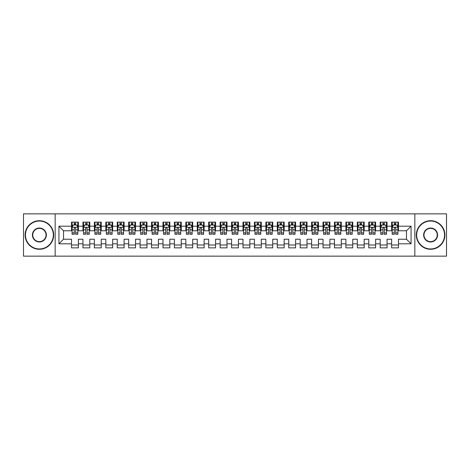 <?xml version="1.0" encoding="UTF-8"?>
<svg xmlns="http://www.w3.org/2000/svg" width="470" height="470" viewBox="0 0 470 470"><rect width="100%" height="100%" fill="white"/><g stroke="black" fill="none" stroke-linecap="round" stroke-linejoin="round"><path stroke-width="0.7" d="M414.834 256.15L446.5 256.15L446.5 213.85L414.834 213.85L414.834 256.15L55.166 256.15L55.166 213.85L23.5 213.85L23.5 256.15L55.166 256.15M414.834 213.85L55.166 213.85M58.938 243.801L58.938 226.199L71.516 226.199L71.516 230.77L63.515 230.77L63.515 239.23L58.938 243.801L71.516 243.801L71.516 247.86L78.378 247.86L78.378 243.801L82.949 243.801L82.949 247.86L89.805 247.86L89.805 243.801L94.382 243.801L94.382 247.86L101.238 247.86L101.238 243.801L105.815 243.801L105.815 247.86L112.671 247.86L112.671 243.801L117.247 243.801L117.247 247.86L124.104 247.86L124.104 243.801L128.68 243.801L128.68 247.86L135.536 247.86L135.536 243.801L140.113 243.801L140.113 247.86L146.969 247.86L146.969 243.801L151.546 243.801L151.546 247.86L158.402 247.86L158.402 243.801L162.978 243.801L162.978 247.86L169.834 247.86L169.834 243.801L174.405 243.801L174.405 247.86L181.267 247.86L181.267 243.801L185.838 243.801L185.838 247.86L192.7 247.86L192.7 243.801L197.271 243.801L197.271 247.86L204.133 247.86L204.133 243.801L208.704 243.801L208.704 247.86L215.566 247.86L215.566 243.801L220.136 243.801L220.136 247.86L226.998 247.86L226.998 243.801L231.569 243.801L231.569 247.86L238.431 247.86L238.431 243.801L243.002 243.801L243.002 247.86L249.864 247.86L249.864 243.801L254.435 243.801L254.435 247.86L261.296 247.86L261.296 243.801L265.867 243.801L265.867 247.86L272.729 247.86L272.729 243.801L277.3 243.801L277.3 247.86L284.162 247.86L284.162 243.801L288.733 243.801L288.733 247.86L295.595 247.86L295.595 243.801L300.166 243.801L300.166 247.86L307.022 247.86L307.022 243.801L311.598 243.801L311.598 247.86L318.454 247.86L318.454 243.801L323.031 243.801L323.031 247.86L329.887 247.86L329.887 243.801L334.464 243.801L334.464 247.86L341.32 247.86L341.32 243.801L345.897 243.801L345.897 247.86L352.753 247.86L352.753 243.801L357.329 243.801L357.329 247.86L364.185 247.86L364.185 243.801L368.762 243.801L368.762 247.86L375.618 247.86L375.618 243.801L380.195 243.801L380.195 247.86L387.051 247.86L387.051 243.801L391.622 243.801L391.622 247.86L398.484 247.86L398.484 239.23L406.485 239.23L406.485 230.77L398.484 230.77L398.484 226.199L411.062 226.199L411.062 243.801L398.484 243.801M398.484 226.199L398.484 222.14L391.622 222.14L391.622 226.199L387.051 226.199L387.051 222.14L380.195 222.14L380.195 226.199L375.618 226.199L375.618 222.14L368.762 222.14L368.762 226.199L364.185 226.199L364.185 222.14L357.329 222.14L357.329 226.199L352.753 226.199L352.753 222.14L345.897 222.14L345.897 226.199L341.32 226.199L341.32 222.14L334.464 222.14L334.464 226.199L329.887 226.199L329.887 222.14L323.031 222.14L323.031 226.199L318.454 226.199L318.454 222.14L311.598 222.14L311.598 226.199L307.022 226.199L307.022 222.14L300.166 222.14L300.166 226.199L295.595 226.199L295.595 222.14L288.733 222.14L288.733 226.199L284.162 226.199L284.162 222.14L277.3 222.14L277.3 226.199L272.729 226.199L272.729 222.14L265.867 222.14L265.867 226.199L261.296 226.199L261.296 222.14L254.435 222.14L254.435 226.199L249.864 226.199L249.864 222.14L243.002 222.14L243.002 226.199L238.431 226.199L238.431 222.14L231.569 222.14L231.569 226.199L226.998 226.199L226.998 222.14L220.136 222.14L220.136 226.199L215.566 226.199L215.566 222.14L208.704 222.14L208.704 226.199L204.133 226.199L204.133 222.14L197.271 222.14L197.271 226.199L192.7 226.199L192.7 222.14L185.838 222.14L185.838 226.199L181.267 226.199L181.267 222.14L174.405 222.14L174.405 226.199L169.834 226.199L169.834 222.14L162.978 222.14L162.978 226.199L158.402 226.199L158.402 222.14L151.546 222.14L151.546 226.199L146.969 226.199L146.969 222.14L140.113 222.14L140.113 226.199L135.536 226.199L135.536 222.14L128.68 222.14L128.68 226.199L124.104 226.199L124.104 222.14L117.247 222.14L117.247 226.199L112.671 226.199L112.671 222.14L105.815 222.14L105.815 226.199L101.238 226.199L101.238 222.14L94.382 222.14L94.382 226.199L89.805 226.199L89.805 222.14L82.949 222.14L82.949 226.199L78.378 226.199L78.378 222.14L71.516 222.14L71.516 226.199M387.051 243.801L387.051 239.23L391.622 239.23L391.622 243.801M411.062 226.199L406.485 230.77M375.618 243.801L375.618 239.23L380.195 239.23L380.195 243.801M391.622 226.199L391.622 230.77L387.051 230.77L387.051 226.199M364.185 243.801L364.185 239.23L368.762 239.23L368.762 243.801M380.195 226.199L380.195 230.77L375.618 230.77L375.618 226.199M352.753 243.801L352.753 239.23L357.329 239.23L357.329 243.801M368.762 226.199L368.762 230.77L364.185 230.77L364.185 226.199M341.32 243.801L341.32 239.23L345.897 239.23L345.897 243.801M357.329 226.199L357.329 230.77L352.753 230.77L352.753 226.199M329.887 243.801L329.887 239.23L334.464 239.23L334.464 243.801M345.897 226.199L345.897 230.77L341.32 230.77L341.32 226.199M318.454 243.801L318.454 239.23L323.031 239.23L323.031 243.801M334.464 226.199L334.464 230.77L329.887 230.77L329.887 226.199M307.022 243.801L307.022 239.23L311.598 239.23L311.598 243.801M323.031 226.199L323.031 230.77L318.454 230.77L318.454 226.199M295.595 243.801L295.595 239.23L300.166 239.23L300.166 243.801M311.598 226.199L311.598 230.77L307.022 230.77L307.022 226.199M284.162 243.801L284.162 239.23L288.733 239.23L288.733 243.801M300.166 226.199L300.166 230.77L295.595 230.77L295.595 226.199M272.729 243.801L272.729 239.23L277.3 239.23L277.3 243.801M288.733 226.199L288.733 230.77L284.162 230.77L284.162 226.199M261.296 243.801L261.296 239.23L265.867 239.23L265.867 243.801M277.3 226.199L277.3 230.77L272.729 230.77L272.729 226.199M249.864 243.801L249.864 239.23L254.435 239.23L254.435 243.801M265.867 226.199L265.867 230.77L261.296 230.77L261.296 226.199M238.431 243.801L238.431 239.23L243.002 239.23L243.002 243.801M254.435 226.199L254.435 230.77L249.864 230.77L249.864 226.199M226.998 243.801L226.998 239.23L231.569 239.23L231.569 243.801M243.002 226.199L243.002 230.77L238.431 230.77L238.431 226.199M215.566 243.801L215.566 239.23L220.136 239.23L220.136 243.801M231.569 226.199L231.569 230.77L226.998 230.77L226.998 226.199M204.133 243.801L204.133 239.23L208.704 239.23L208.704 243.801M220.136 226.199L220.136 230.77L215.566 230.77L215.566 226.199M192.7 243.801L192.7 239.23L197.271 239.23L197.271 243.801M208.704 226.199L208.704 230.77L204.133 230.77L204.133 226.199M181.267 243.801L181.267 239.23L185.838 239.23L185.838 243.801M197.271 226.199L197.271 230.77L192.7 230.77L192.7 226.199M169.834 243.801L169.834 239.23L174.405 239.23L174.405 243.801M185.838 226.199L185.838 230.77L181.267 230.77L181.267 226.199M158.402 243.801L158.402 239.23L162.978 239.23L162.978 243.801M174.405 226.199L174.405 230.77L169.834 230.77L169.834 226.199M146.969 243.801L146.969 239.23L151.546 239.23L151.546 243.801M162.978 226.199L162.978 230.77L158.402 230.77L158.402 226.199M135.536 243.801L135.536 239.23L140.113 239.23L140.113 243.801M151.546 226.199L151.546 230.77L146.969 230.77L146.969 226.199M124.104 243.801L124.104 239.23L128.68 239.23L128.68 243.801M140.113 226.199L140.113 230.77L135.536 230.77L135.536 226.199M112.671 243.801L112.671 239.23L117.247 239.23L117.247 243.801M128.68 226.199L128.68 230.77L124.104 230.77L124.104 226.199M101.238 243.801L101.238 239.23L105.815 239.23L105.815 243.801M117.247 226.199L117.247 230.77L112.671 230.77L112.671 226.199M89.805 243.801L89.805 239.23L94.382 239.23L94.382 243.801M105.815 226.199L105.815 230.77L101.238 230.77L101.238 226.199M78.378 243.801L78.378 239.23L82.949 239.23L82.949 243.801M94.382 226.199L94.382 230.77L89.805 230.77L89.805 226.199M63.515 239.23L71.516 239.23L71.516 243.801M82.949 226.199L82.949 230.77L78.378 230.77L78.378 226.199M391.622 224.995L392.197 224.995M397.914 224.995L398.484 224.995M380.195 224.995L380.765 224.995M386.481 224.995L387.051 224.995M368.762 224.995L369.332 224.995M375.048 224.995L375.618 224.995M357.329 224.995L357.899 224.995M363.615 224.995L364.185 224.995M345.897 224.995L346.466 224.995M352.183 224.995L352.753 224.995M334.464 224.995L335.034 224.995M340.75 224.995L341.32 224.995M323.031 224.995L323.601 224.995M329.317 224.995L329.887 224.995M311.598 224.995L312.168 224.995M317.885 224.995L318.454 224.995M300.166 224.995L300.735 224.995M306.452 224.995L307.022 224.995M288.733 224.995L289.303 224.995M295.019 224.995L295.595 224.995M277.3 224.995L277.87 224.995M283.586 224.995L284.162 224.995M265.867 224.995L266.437 224.995M272.154 224.995L272.729 224.995M254.435 224.995L255.004 224.995M260.721 224.995L261.296 224.995M243.002 224.995L243.572 224.995M249.288 224.995L249.864 224.995M231.569 224.995L232.145 224.995M237.855 224.995L238.431 224.995M220.136 224.995L220.712 224.995M226.428 224.995L226.998 224.995M208.704 224.995L209.279 224.995M214.996 224.995L215.566 224.995M197.271 224.995L197.846 224.995M203.563 224.995L204.133 224.995M185.838 224.995L186.414 224.995M192.13 224.995L192.7 224.995M174.405 224.995L174.981 224.995M180.697 224.995L181.267 224.995M162.978 224.995L163.548 224.995M169.265 224.995L169.834 224.995M151.546 224.995L152.116 224.995M157.832 224.995L158.402 224.995M140.113 224.995L140.683 224.995M146.399 224.995L146.969 224.995M128.68 224.995L129.25 224.995M134.966 224.995L135.536 224.995M117.247 224.995L117.817 224.995M123.534 224.995L124.104 224.995M105.815 224.995L106.385 224.995M112.101 224.995L112.671 224.995M94.382 224.995L94.952 224.995M100.668 224.995L101.238 224.995M82.949 224.995L83.519 224.995M89.235 224.995L89.805 224.995M71.516 224.995L72.086 224.995M77.803 224.995L78.378 224.995M71.516 245.005L78.378 245.005M82.949 245.005L89.805 245.005M94.382 245.005L101.238 245.005M105.815 245.005L112.671 245.005M117.247 245.005L124.104 245.005M128.68 245.005L135.536 245.005M140.113 245.005L146.969 245.005M151.546 245.005L158.402 245.005M162.978 245.005L169.834 245.005M174.405 245.005L181.267 245.005M185.838 245.005L192.7 245.005M197.271 245.005L204.133 245.005M208.704 245.005L215.566 245.005M220.136 245.005L226.998 245.005M231.569 245.005L238.431 245.005M243.002 245.005L249.864 245.005M254.435 245.005L261.296 245.005M265.867 245.005L272.729 245.005M277.3 245.005L284.162 245.005M288.733 245.005L295.595 245.005M300.166 245.005L307.022 245.005M311.598 245.005L318.454 245.005M323.031 245.005L329.887 245.005M334.464 245.005L341.32 245.005M345.897 245.005L352.753 245.005M357.329 245.005L364.185 245.005M368.762 245.005L375.618 245.005M380.195 245.005L387.051 245.005M391.622 245.005L398.484 245.005M58.938 226.199L63.515 230.77M406.485 239.23L411.062 243.801M75.635 223.626L74.26 223.626M77.803 232.879L75.635 232.879L75.635 234.313L77.803 234.313L77.803 227.339L76.663 225.054L73.232 225.054L72.086 227.339L72.086 234.313L74.26 234.313L74.26 232.879L72.086 232.879M72.086 227.339L72.086 222.14M77.803 227.339L77.803 222.14M74.26 225.054L74.26 222.14M75.635 222.14L75.635 225.054M75.635 232.879L75.635 228.197C75.177 227.316 74.718 227.316 74.26 228.197L74.26 232.879M75.635 224.995L74.26 224.995M87.062 223.626L85.693 223.626M89.235 232.879L87.062 232.879L87.062 234.313L89.235 234.313L89.235 227.339L88.096 225.054L84.665 225.054L83.519 227.339L83.519 234.313L85.693 234.313L85.693 232.879L83.519 232.879M83.519 227.339L83.519 222.14M89.235 227.339L89.235 222.14M85.693 225.054L85.693 222.14M87.062 222.14L87.062 225.054M87.062 232.879L87.062 228.197C86.609 227.316 86.151 227.316 85.693 228.197L85.693 232.879M87.062 224.995L85.693 224.995M98.494 223.626L97.126 223.626M100.668 232.879L98.494 232.879L98.494 234.313L100.668 234.313L100.668 227.339L99.528 225.054L96.097 225.054L94.952 227.339L94.952 234.313L97.126 234.313L97.126 232.879L94.952 232.879M94.952 227.339L94.952 222.14M100.668 227.339L100.668 222.14M97.126 225.054L97.126 222.14M98.494 222.14L98.494 225.054M98.494 232.879L98.494 228.197C98.042 227.316 97.584 227.316 97.126 228.197L97.126 232.879M98.494 224.995L97.126 224.995M39.392 248.947A13.947 13.947 0 0 0 53.339 235A13.947 13.947 0 0 0 39.392 221.053A13.947 13.947 0 0 0 25.445 235A13.947 13.947 0 0 0 39.392 248.947M39.392 220.712A14.288 14.288 0 0 1 53.68 235A14.288 14.288 0 0 1 39.392 249.288A14.288 14.288 0 0 1 25.098 235A14.288 14.288 0 0 1 39.392 220.712M39.392 241.974A6.974 6.974 0 0 1 32.418 235A6.974 6.974 0 0 1 39.392 228.026A6.974 6.974 0 0 1 46.366 235A6.974 6.974 0 0 1 39.392 241.974M39.392 228.367A6.633 6.633 0 0 0 32.759 235A6.633 6.633 0 0 0 39.392 241.633A6.633 6.633 0 0 0 46.025 235A6.633 6.633 0 0 0 39.392 228.367M430.608 248.947A13.947 13.947 0 0 0 444.555 235A13.947 13.947 0 0 0 430.608 221.053A13.947 13.947 0 0 0 416.661 235A13.947 13.947 0 0 0 430.608 248.947M430.608 220.712A14.288 14.288 0 0 1 444.902 235A14.288 14.288 0 0 1 430.608 249.288A14.288 14.288 0 0 1 416.32 235A14.288 14.288 0 0 1 430.608 220.712M430.608 241.974A6.974 6.974 0 0 1 423.635 235A6.974 6.974 0 0 1 430.608 228.026A6.974 6.974 0 0 1 437.582 235A6.974 6.974 0 0 1 430.608 241.974M430.608 228.367A6.633 6.633 0 0 0 423.975 235A6.633 6.633 0 0 0 430.608 241.633A6.633 6.633 0 0 0 437.241 235A6.633 6.633 0 0 0 430.608 228.367M109.927 223.626L108.558 223.626M112.101 232.879L109.927 232.879L109.927 234.313L112.101 234.313L112.101 227.339L110.955 225.054L107.53 225.054L106.385 227.339L106.385 234.313L108.558 234.313L108.558 232.879L106.385 232.879M106.385 227.339L106.385 222.14M112.101 227.339L112.101 222.14M108.558 225.054L108.558 222.14M109.927 222.14L109.927 225.054M109.927 232.879L109.927 228.197C109.475 227.316 109.017 227.316 108.558 228.197L108.558 232.879M109.927 224.995L108.558 224.995M121.36 223.626L119.991 223.626M123.534 232.879L121.36 232.879L121.36 234.313L123.534 234.313L123.534 227.339L122.388 225.054L118.963 225.054L117.817 227.339L117.817 234.313L119.991 234.313L119.991 232.879L117.817 232.879M117.817 227.339L117.817 222.14M123.534 227.339L123.534 222.14M119.991 225.054L119.991 222.14M121.36 222.14L121.36 225.054M121.36 232.879L121.36 228.197C120.908 227.316 120.449 227.316 119.991 228.197L119.991 232.879M121.36 224.995L119.991 224.995M132.793 223.626L131.424 223.626M134.966 232.879L132.793 232.879L132.793 234.313L134.966 234.313L134.966 227.339L133.821 225.054L130.396 225.054L129.25 227.339L129.25 234.313L131.424 234.313L131.424 232.879L129.25 232.879M129.25 227.339L129.25 222.14M134.966 227.339L134.966 222.14M131.424 225.054L131.424 222.14M132.793 222.14L132.793 225.054M132.793 232.879L132.793 228.197C132.34 227.316 131.882 227.316 131.424 228.197L131.424 232.879M132.793 224.995L131.424 224.995M144.225 223.626L142.857 223.626M146.399 232.879L144.225 232.879L144.225 234.313L146.399 234.313L146.399 227.339L145.254 225.054L141.828 225.054L140.683 227.339L140.683 234.313L142.857 234.313L142.857 232.879L140.683 232.879M140.683 227.339L140.683 222.14M146.399 227.339L146.399 222.14M142.857 225.054L142.857 222.14M144.225 222.14L144.225 225.054M144.225 232.879L144.225 228.197C143.767 227.316 143.315 227.316 142.857 228.197L142.857 232.879M144.225 224.995L142.857 224.995M155.658 223.626L154.289 223.626M157.832 232.879L155.658 232.879L155.658 234.313L157.832 234.313L157.832 227.339L156.686 225.054L153.255 225.054L152.116 227.339L152.116 234.313L154.289 234.313L154.289 232.879L152.116 232.879M152.116 227.339L152.116 222.14M157.832 227.339L157.832 222.14M154.289 225.054L154.289 222.14M155.658 222.14L155.658 225.054M155.658 232.879L155.658 228.197C155.2 227.316 154.748 227.316 154.289 228.197L154.289 232.879M155.658 224.995L154.289 224.995M167.091 223.626L165.722 223.626M169.265 232.879L167.091 232.879L167.091 234.313L169.265 234.313L169.265 227.339L168.119 225.054L164.688 225.054L163.548 227.339L163.548 234.313L165.722 234.313L165.722 232.879L163.548 232.879M163.548 227.339L163.548 222.14M169.265 227.339L169.265 222.14M165.722 225.054L165.722 222.14M167.091 222.14L167.091 225.054M167.091 232.879L167.091 228.197C166.633 227.316 166.18 227.316 165.722 228.197L165.722 232.879M167.091 224.995L165.722 224.995M178.524 223.626L177.155 223.626M180.697 232.879L178.524 232.879L178.524 234.313L180.697 234.313L180.697 227.339L179.552 225.054L176.121 225.054L174.981 227.339L174.981 234.313L177.155 234.313L177.155 232.879L174.981 232.879M174.981 227.339L174.981 222.14M180.697 227.339L180.697 222.14M177.155 225.054L177.155 222.14M178.524 222.14L178.524 225.054M178.524 232.879L178.524 228.197C178.065 227.316 177.607 227.316 177.155 228.197L177.155 232.879M178.524 224.995L177.155 224.995M189.956 223.626L188.582 223.626M192.13 232.879L189.956 232.879L189.956 234.313L192.13 234.313L192.13 227.339L190.984 225.054L187.554 225.054L186.414 227.339L186.414 234.313L188.582 234.313L188.582 232.879L186.414 232.879M186.414 227.339L186.414 222.14M192.13 227.339L192.13 222.14M188.582 225.054L188.582 222.14M189.956 222.14L189.956 225.054M189.956 232.879L189.956 228.197C189.498 227.316 189.04 227.316 188.582 228.197L188.582 232.879M189.956 224.995L188.582 224.995M201.389 223.626L200.014 223.626M203.563 232.879L201.389 232.879L201.389 234.313L203.563 234.313L203.563 227.339L202.417 225.054L198.986 225.054L197.846 227.339L197.846 234.313L200.014 234.313L200.014 232.879L197.846 232.879M197.846 227.339L197.846 222.14M203.563 227.339L203.563 222.14M200.014 225.054L200.014 222.14M201.389 222.14L201.389 225.054M201.389 232.879L201.389 228.197C200.931 227.316 200.473 227.316 200.014 228.197L200.014 232.879M201.389 224.995L200.014 224.995M212.822 223.626L211.447 223.626M214.996 232.879L212.822 232.879L212.822 234.313L214.996 234.313L214.996 227.339L213.85 225.054L210.419 225.054L209.279 227.339L209.279 234.313L211.447 234.313L211.447 232.879L209.279 232.879M209.279 227.339L209.279 222.14M214.996 227.339L214.996 222.14M211.447 225.054L211.447 222.14M212.822 222.14L212.822 225.054M212.822 232.879L212.822 228.197C212.364 227.316 211.905 227.316 211.447 228.197L211.447 232.879M212.822 224.995L211.447 224.995M224.255 223.626L222.88 223.626M226.428 232.879L224.255 232.879L224.255 234.313L226.428 234.313L226.428 227.339L225.283 225.054L221.852 225.054L220.712 227.339L220.712 234.313L222.88 234.313L222.88 232.879L220.712 232.879M220.712 227.339L220.712 222.14M226.428 227.339L226.428 222.14M222.88 225.054L222.88 222.14M224.255 222.14L224.255 225.054M224.255 232.879L224.255 228.197C223.796 227.316 223.338 227.316 222.88 228.197L222.88 232.879M224.255 224.995L222.88 224.995M235.687 223.626L234.313 223.626M237.855 232.879L235.687 232.879L235.687 234.313L237.855 234.313L237.855 227.339L236.716 225.054L233.285 225.054L232.145 227.339L232.145 234.313L234.313 234.313L234.313 232.879L232.145 232.879M232.145 227.339L232.145 222.14M237.855 227.339L237.855 222.14M234.313 225.054L234.313 222.14M235.687 222.14L235.687 225.054M235.687 232.879L235.687 228.197C235.229 227.316 234.771 227.316 234.313 228.197L234.313 232.879M235.687 224.995L234.313 224.995M247.12 223.626L245.745 223.626M249.288 232.879L247.12 232.879L247.12 234.313L249.288 234.313L249.288 227.339L248.148 225.054L244.717 225.054L243.572 227.339L243.572 234.313L245.745 234.313L245.745 232.879L243.572 232.879M243.572 227.339L243.572 222.14M249.288 227.339L249.288 222.14M245.745 225.054L245.745 222.14M247.12 222.14L247.12 225.054M247.12 232.879L247.12 228.197C246.662 227.316 246.204 227.316 245.745 228.197L245.745 232.879M247.12 224.995L245.745 224.995M258.553 223.626L257.178 223.626M260.721 232.879L258.553 232.879L258.553 234.313L260.721 234.313L260.721 227.339L259.581 225.054L256.15 225.054L255.004 227.339L255.004 234.313L257.178 234.313L257.178 232.879L255.004 232.879M255.004 227.339L255.004 222.14M260.721 227.339L260.721 222.14M257.178 225.054L257.178 222.14M258.553 222.14L258.553 225.054M258.553 232.879L258.553 228.197C258.095 227.316 257.636 227.316 257.178 228.197L257.178 232.879M258.553 224.995L257.178 224.995M269.986 223.626L268.611 223.626M272.154 232.879L269.986 232.879L269.986 234.313L272.154 234.313L272.154 227.339L271.014 225.054L267.583 225.054L266.437 227.339L266.437 234.313L268.611 234.313L268.611 232.879L266.437 232.879M266.437 227.339L266.437 222.14M272.154 227.339L272.154 222.14M268.611 225.054L268.611 222.14M269.986 222.14L269.986 225.054M269.986 232.879L269.986 228.197C269.527 227.316 269.069 227.316 268.611 228.197L268.611 232.879M269.986 224.995L268.611 224.995M281.418 223.626L280.044 223.626M283.586 232.879L281.418 232.879L281.418 234.313L283.586 234.313L283.586 227.339L282.447 225.054L279.016 225.054L277.87 227.339L277.87 234.313L280.044 234.313L280.044 232.879L277.87 232.879M277.87 227.339L277.87 222.14M283.586 227.339L283.586 222.14M280.044 225.054L280.044 222.14M281.418 222.14L281.418 225.054M281.418 232.879L281.418 228.197C280.96 227.316 280.502 227.316 280.044 228.197L280.044 232.879M281.418 224.995L280.044 224.995M292.845 223.626L291.476 223.626M295.019 232.879L292.845 232.879L292.845 234.313L295.019 234.313L295.019 227.339L293.879 225.054L290.448 225.054L289.303 227.339L289.303 234.313L291.476 234.313L291.476 232.879L289.303 232.879M289.303 227.339L289.303 222.14M295.019 227.339L295.019 222.14M291.476 225.054L291.476 222.14M292.845 222.14L292.845 225.054M292.845 232.879L292.845 228.197C292.393 227.316 291.935 227.316 291.476 228.197L291.476 232.879M292.845 224.995L291.476 224.995M304.278 223.626L302.909 223.626M306.452 232.879L304.278 232.879L304.278 234.313L306.452 234.313L306.452 227.339L305.312 225.054L301.881 225.054L300.735 227.339L300.735 234.313L302.909 234.313L302.909 232.879L300.735 232.879M300.735 227.339L300.735 222.14M306.452 227.339L306.452 222.14M302.909 225.054L302.909 222.14M304.278 222.14L304.278 225.054M304.278 232.879L304.278 228.197C303.826 227.316 303.367 227.316 302.909 228.197L302.909 232.879M304.278 224.995L302.909 224.995M315.711 223.626L314.342 223.626M317.885 232.879L315.711 232.879L315.711 234.313L317.885 234.313L317.885 227.339L316.745 225.054L313.314 225.054L312.168 227.339L312.168 234.313L314.342 234.313L314.342 232.879L312.168 232.879M312.168 227.339L312.168 222.14M317.885 227.339L317.885 222.14M314.342 225.054L314.342 222.14M315.711 222.14L315.711 225.054M315.711 232.879L315.711 228.197C315.258 227.316 314.8 227.316 314.342 228.197L314.342 232.879M315.711 224.995L314.342 224.995M327.144 223.626L325.775 223.626M329.317 232.879L327.144 232.879L327.144 234.313L329.317 234.313L329.317 227.339L328.172 225.054L324.747 225.054L323.601 227.339L323.601 234.313L325.775 234.313L325.775 232.879L323.601 232.879M323.601 227.339L323.601 222.14M329.317 227.339L329.317 222.14M325.775 225.054L325.775 222.14M327.144 222.14L327.144 225.054M327.144 232.879L327.144 228.197C326.691 227.316 326.233 227.316 325.775 228.197L325.775 232.879M327.144 224.995L325.775 224.995M338.576 223.626L337.207 223.626M340.75 232.879L338.576 232.879L338.576 234.313L340.75 234.313L340.75 227.339L339.604 225.054L336.179 225.054L335.034 227.339L335.034 234.313L337.207 234.313L337.207 232.879L335.034 232.879M335.034 227.339L335.034 222.14M340.75 227.339L340.75 222.14M337.207 225.054L337.207 222.14M338.576 222.14L338.576 225.054M338.576 232.879L338.576 228.197C338.124 227.316 337.666 227.316 337.207 228.197L337.207 232.879M338.576 224.995L337.207 224.995M350.009 223.626L348.64 223.626M352.183 232.879L350.009 232.879L350.009 234.313L352.183 234.313L352.183 227.339L351.037 225.054L347.612 225.054L346.466 227.339L346.466 234.313L348.64 234.313L348.64 232.879L346.466 232.879M346.466 227.339L346.466 222.14M352.183 227.339L352.183 222.14M348.64 225.054L348.64 222.14M350.009 222.14L350.009 225.054M350.009 232.879L350.009 228.197C349.551 227.316 349.098 227.316 348.64 228.197L348.64 232.879M350.009 224.995L348.64 224.995M361.442 223.626L360.073 223.626M363.615 232.879L361.442 232.879L361.442 234.313L363.615 234.313L363.615 227.339L362.47 225.054L359.045 225.054L357.899 227.339L357.899 234.313L360.073 234.313L360.073 232.879L357.899 232.879M357.899 227.339L357.899 222.14M363.615 227.339L363.615 222.14M360.073 225.054L360.073 222.14M361.442 222.14L361.442 225.054M361.442 232.879L361.442 228.197C360.984 227.316 360.531 227.316 360.073 228.197L360.073 232.879M361.442 224.995L360.073 224.995M372.875 223.626L371.506 223.626M375.048 232.879L372.875 232.879L372.875 234.313L375.048 234.313L375.048 227.339L373.903 225.054L370.472 225.054L369.332 227.339L369.332 234.313L371.506 234.313L371.506 232.879L369.332 232.879M369.332 227.339L369.332 222.14M375.048 227.339L375.048 222.14M371.506 225.054L371.506 222.14M372.875 222.14L372.875 225.054M372.875 232.879L372.875 228.197C372.416 227.316 371.964 227.316 371.506 228.197L371.506 232.879M372.875 224.995L371.506 224.995M384.307 223.626L382.938 223.626M386.481 232.879L384.307 232.879L384.307 234.313L386.481 234.313L386.481 227.339L385.335 225.054L381.904 225.054L380.765 227.339L380.765 234.313L382.938 234.313L382.938 232.879L380.765 232.879M380.765 227.339L380.765 222.14M386.481 227.339L386.481 222.14M382.938 225.054L382.938 222.14M384.307 222.14L384.307 225.054M384.307 232.879L384.307 228.197C383.849 227.316 383.391 227.316 382.938 228.197L382.938 232.879M384.307 224.995L382.938 224.995M395.74 223.626L394.365 223.626M397.914 232.879L395.74 232.879L395.74 234.313L397.914 234.313L397.914 227.339L396.768 225.054L393.337 225.054L392.197 227.339L392.197 234.313L394.365 234.313L394.365 232.879L392.197 232.879M392.197 227.339L392.197 222.14M397.914 227.339L397.914 222.14M394.365 225.054L394.365 222.14M395.74 222.14L395.74 225.054M395.74 232.879L395.74 228.197C395.282 227.316 394.823 227.316 394.365 228.197L394.365 232.879M395.74 224.995L394.365 224.995M77.773 227.28L72.116 227.28M72.086 225.189L73.161 225.189M76.728 225.189L77.803 225.189M74.26 229.818L72.086 229.818M77.803 229.818L75.635 229.818M75.635 224.355L74.26 224.355M89.206 227.28L83.548 227.28M83.519 225.189L84.594 225.189M88.16 225.189L89.235 225.189M85.693 229.818L83.519 229.818M89.235 229.818L87.062 229.818M87.062 224.355L85.693 224.355M100.639 227.28L94.981 227.28M94.952 225.189L96.027 225.189M99.593 225.189L100.668 225.189M97.126 229.818L94.952 229.818M100.668 229.818L98.494 229.818M98.494 224.355L97.126 224.355M112.072 227.28L106.414 227.28M106.385 225.189L107.46 225.189M111.026 225.189L112.101 225.189M108.558 229.818L106.385 229.818M112.101 229.818L109.927 229.818M109.927 224.355L108.558 224.355M123.504 227.28L117.847 227.28M117.817 225.189L118.892 225.189M122.459 225.189L123.534 225.189M119.991 229.818L117.817 229.818M123.534 229.818L121.36 229.818M121.36 224.355L119.991 224.355M134.937 227.28L129.279 227.28M129.25 225.189L130.325 225.189M133.891 225.189L134.966 225.189M131.424 229.818L129.25 229.818M134.966 229.818L132.793 229.818M132.793 224.355L131.424 224.355M146.37 227.28L140.712 227.28M140.683 225.189L141.758 225.189M145.324 225.189L146.399 225.189M142.857 229.818L140.683 229.818M146.399 229.818L144.225 229.818M144.225 224.355L142.857 224.355M157.803 227.28L152.145 227.28M152.116 225.189L153.191 225.189M156.757 225.189L157.832 225.189M154.289 229.818L152.116 229.818M157.832 229.818L155.658 229.818M155.658 224.355L154.289 224.355M169.235 227.28L163.578 227.28M163.548 225.189L164.623 225.189M168.189 225.189L169.265 225.189M165.722 229.818L163.548 229.818M169.265 229.818L167.091 229.818M167.091 224.355L165.722 224.355M180.668 227.28L175.01 227.28M174.981 225.189L176.056 225.189M179.622 225.189L180.697 225.189M177.155 229.818L174.981 229.818M180.697 229.818L178.524 229.818M178.524 224.355L177.155 224.355M192.101 227.28L186.443 227.28M186.414 225.189L187.489 225.189M191.055 225.189L192.13 225.189M188.582 229.818L186.414 229.818M192.13 229.818L189.956 229.818M189.956 224.355L188.582 224.355M203.534 227.28L197.876 227.28M197.846 225.189L198.922 225.189M202.488 225.189L203.563 225.189M200.014 229.818L197.846 229.818M203.563 229.818L201.389 229.818M201.389 224.355L200.014 224.355M214.966 227.28L209.303 227.28M209.279 225.189L210.354 225.189M213.921 225.189L214.996 225.189M211.447 229.818L209.279 229.818M214.996 229.818L212.822 229.818M212.822 224.355L211.447 224.355M226.399 227.28L220.736 227.28M220.712 225.189L221.781 225.189M225.353 225.189L226.428 225.189M222.88 229.818L220.712 229.818M226.428 229.818L224.255 229.818M224.255 224.355L222.88 224.355M237.832 227.28L232.168 227.28M232.145 225.189L233.214 225.189M236.786 225.189L237.855 225.189M234.313 229.818L232.145 229.818M237.855 229.818L235.687 229.818M235.687 224.355L234.313 224.355M249.264 227.28L243.601 227.28M243.572 225.189L244.647 225.189M248.219 225.189L249.288 225.189M245.745 229.818L243.572 229.818M249.288 229.818L247.12 229.818M247.12 224.355L245.745 224.355M260.697 227.28L255.034 227.28M255.004 225.189L256.079 225.189M259.646 225.189L260.721 225.189M257.178 229.818L255.004 229.818M260.721 229.818L258.553 229.818M258.553 224.355L257.178 224.355M272.124 227.28L266.466 227.28M266.437 225.189L267.512 225.189M271.078 225.189L272.154 225.189M268.611 229.818L266.437 229.818M272.154 229.818L269.986 229.818M269.986 224.355L268.611 224.355M283.557 227.28L277.899 227.28M277.87 225.189L278.945 225.189M282.511 225.189L283.586 225.189M280.044 229.818L277.87 229.818M283.586 229.818L281.418 229.818M281.418 224.355L280.044 224.355M294.99 227.28L289.332 227.28M289.303 225.189L290.378 225.189M293.944 225.189L295.019 225.189M291.476 229.818L289.303 229.818M295.019 229.818L292.845 229.818M292.845 224.355L291.476 224.355M306.422 227.28L300.765 227.28M300.735 225.189L301.811 225.189M305.377 225.189L306.452 225.189M302.909 229.818L300.735 229.818M306.452 229.818L304.278 229.818M304.278 224.355L302.909 224.355M317.855 227.28L312.197 227.28M312.168 225.189L313.243 225.189M316.809 225.189L317.885 225.189M314.342 229.818L312.168 229.818M317.885 229.818L315.711 229.818M315.711 224.355L314.342 224.355M329.288 227.28L323.63 227.28M323.601 225.189L324.676 225.189M328.242 225.189L329.317 225.189M325.775 229.818L323.601 229.818M329.317 229.818L327.144 229.818M327.144 224.355L325.775 224.355M340.721 227.28L335.063 227.28M335.034 225.189L336.109 225.189M339.675 225.189L340.75 225.189M337.207 229.818L335.034 229.818M340.75 229.818L338.576 229.818M338.576 224.355L337.207 224.355M352.153 227.28L346.496 227.28M346.466 225.189L347.541 225.189M351.108 225.189L352.183 225.189M348.64 229.818L346.466 229.818M352.183 229.818L350.009 229.818M350.009 224.355L348.64 224.355M363.586 227.28L357.929 227.28M357.899 225.189L358.974 225.189M362.54 225.189L363.615 225.189M360.073 229.818L357.899 229.818M363.615 229.818L361.442 229.818M361.442 224.355L360.073 224.355M375.019 227.28L369.361 227.28M369.332 225.189L370.407 225.189M373.973 225.189L375.048 225.189M371.506 229.818L369.332 229.818M375.048 229.818L372.875 229.818M372.875 224.355L371.506 224.355M386.452 227.28L380.794 227.28M380.765 225.189L381.84 225.189M385.406 225.189L386.481 225.189M382.938 229.818L380.765 229.818M386.481 229.818L384.307 229.818M384.307 224.355L382.938 224.355M397.884 227.28L392.227 227.28M392.197 225.189L393.272 225.189M396.839 225.189L397.914 225.189M394.365 229.818L392.197 229.818M397.914 229.818L395.74 229.818M395.74 224.355L394.365 224.355"/></g></svg>
